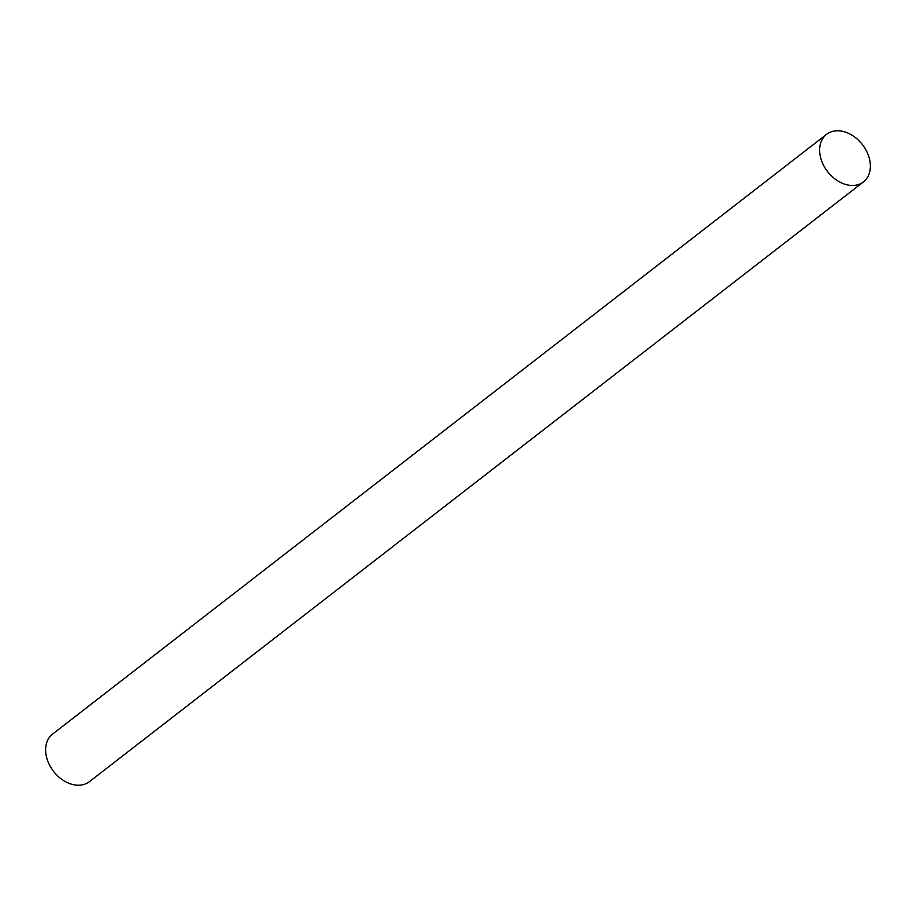 <?xml version="1.0" encoding="UTF-8"?>
<svg xmlns="http://www.w3.org/2000/svg" width="916" height="916" viewBox="0 0 916 916"><rect width="100%" height="100%" fill="white"/><g stroke="black" fill="none" stroke-linecap="round" stroke-linejoin="round"><path stroke-width="1.37" d="M826.576 134.331L52.556 734.094A30.091 22.041 52.2 0 0 48.983 763.933A30.091 22.041 52.2 0 0 89.424 781.669L863.445 181.906A30.091 22.041 -127.8 0 1 823.003 164.17A30.091 22.041 -127.8 0 1 826.576 134.331A30.091 22.041 -127.8 0 1 867.017 152.067A30.091 22.041 -127.8 0 1 863.445 181.906"/></g></svg>
